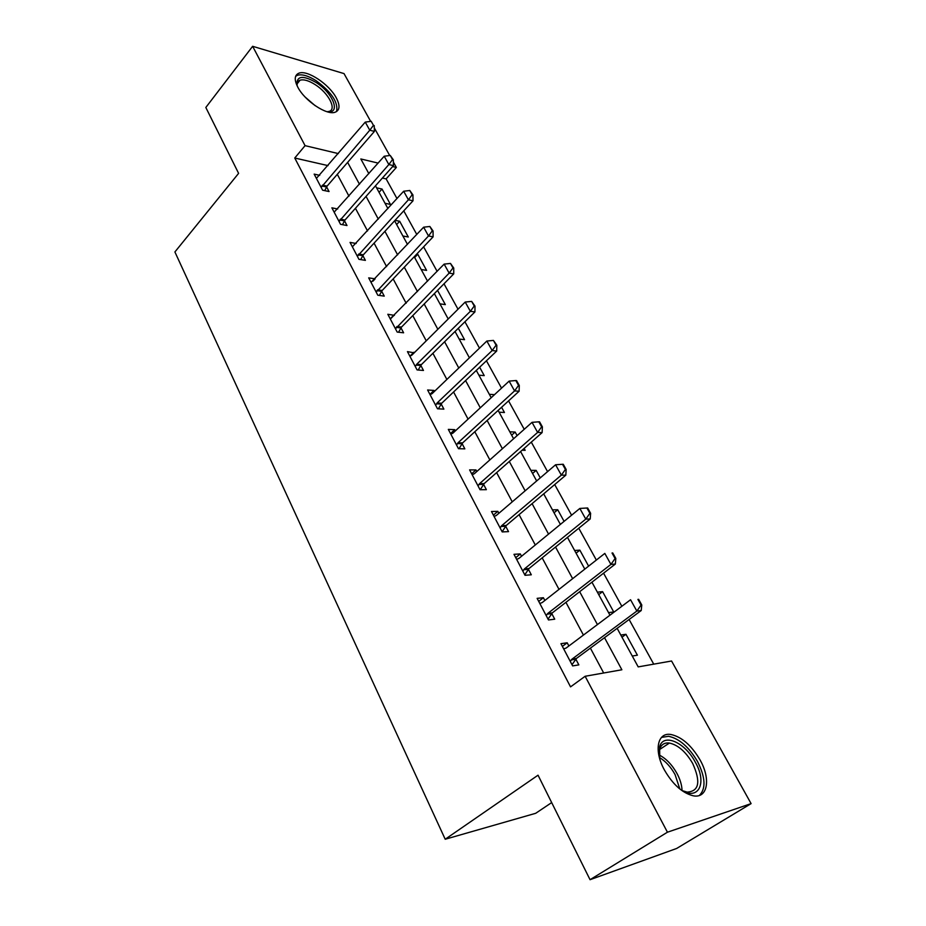<?xml version="1.0" encoding="UTF-8"?>
<svg xmlns="http://www.w3.org/2000/svg" width="926" height="926" viewBox="0 0 926 926"><rect width="100%" height="100%" fill="white"/><g stroke="black" fill="none" stroke-linecap="round" stroke-linejoin="round"><path stroke-width="1.39" d="M664.37 769.911C653.594 750.465 657.495 732.026 670.956 734.503C681.733 736.876 691.433 745.337 700.033 759.899C711.006 779.021 707.73 798.802 693.18 795.781C682.404 793.084 672.797 784.461 664.37 769.911M297.802 87.148C294.086 79.752 294.445 75.099 298.89 73.189C307.293 69.624 329.228 84.254 336.288 97.901C340.236 105.529 339.854 110.31 335.119 112.22C326.809 115.576 304.723 100.876 297.802 87.148M551.676 802.587L535.703 813.294L445.209 839.245L174.898 251.953L238.607 173.359L205.827 107.474L252.636 46.3L344.021 73.594L370.655 121.364M374.289 127.881L389.696 155.51M393.376 162.108L396.351 167.444L392.647 166.564M396.999 198.581L386.13 178.88L396.351 167.444M653.733 664.15L629.113 619.494M621.832 606.287L603.567 573.182M596.344 560.068L578.773 528.214M571.597 515.203L554.697 484.553M547.567 471.635L531.293 442.119M524.22 429.294L508.559 400.877M501.533 388.144L486.439 360.781M479.471 348.141L464.921 321.762M458.011 309.215L443.994 283.796M437.118 271.341L423.61 246.837M416.793 234.475L403.759 210.85M617.144 628.337L638.199 666.894L671.57 661.002L751.102 803.618L667.438 832.208L585.139 676.269L621.867 669.776L604.516 637.678M667.438 832.208L590.047 879.7L676.617 848.482L751.102 803.618M386.13 178.88L382.415 178.035M376.593 187.839L382.021 189.031L390.436 204.403L385.019 203.269M395.032 220.342L399.673 221.256L408.297 236.998L402.891 235.991M416.735 254.083L417.753 254.268L426.585 270.392L421.191 269.512M439.943 303.855L445.337 304.608L437.535 290.37M459.18 339.066L464.539 339.668L458.301 328.279M478.892 375.169L484.24 375.62L479.645 367.228M489.345 394.302L494.496 394.661M499.114 412.197L504.438 412.498L501.579 407.266M509.832 431.829L515.145 432.048L517.113 435.625M522.067 450.244L525.169 450.325L524.128 448.427M530.864 470.339L536.154 470.385L540.263 477.885M552.452 509.879L557.718 509.74L564.084 521.373M574.618 550.472L579.85 550.148L588.612 566.133M597.397 592.177L602.595 591.645L613.73 611.97L608.544 612.607M620.802 635.039L625.953 634.298L637.401 655.191L632.261 656.036M328.035 165.615L294.757 158.022L570.543 686.872L585.139 676.269M603.671 672.994L590.394 648.131M583.415 635.074L565.936 602.34M559.003 589.376L542.173 557.857M535.297 544.986L519.081 514.636M512.252 501.846L496.637 472.619M489.854 459.909L474.806 431.748M468.07 419.131L453.566 391.987M446.876 379.452L432.893 353.292M426.249 340.837L412.764 315.604M406.167 303.242L393.168 278.911M386.605 266.63L374.058 243.144M367.553 230.956L355.445 208.292M348.975 196.185L337.295 174.319M319.713 175.338L314.157 174.111L322.607 190.189L329.066 191.543L326.589 186.855M337.701 208.987L331.878 207.829L340.536 224.312L346.995 225.527L344.472 220.758M356.163 243.48L350.051 242.404L358.941 259.315L365.388 260.368L362.83 255.53M372.946 281.168L375.134 278.842L368.687 277.869L377.808 295.22L384.244 296.123L381.651 291.192M394.407 315.361L387.82 314.273L397.185 332.075L403.609 332.804L400.958 327.792M414.177 352.841L407.452 351.625L417.07 369.914L423.471 370.458L420.786 365.365M434.491 391.339L434.016 390.436L427.615 389.996L437.489 408.771L443.878 409.13L441.146 403.944M455.36 430.879L454.712 429.652L448.323 429.398L458.474 448.693L464.84 448.855L462.062 443.577M476.809 471.519L475.976 469.933L469.609 469.887L480.038 489.727L486.381 489.669L483.546 484.298M498.859 513.305L497.829 511.349L491.486 511.511L502.205 531.918L508.524 531.628L505.295 525.505M521.535 556.271L520.296 553.922L513.988 554.327L525.019 575.301L531.304 574.791L528.04 568.599M544.858 600.476L543.4 597.721L537.126 598.358L548.481 619.957L554.732 619.193L551.433 612.931M568.877 645.978L567.187 642.783L560.948 643.686L572.638 665.91L578.843 664.88L575.521 658.571M590.047 879.7L538.041 775.189L445.209 839.245M294.757 158.022L305.071 145.648L252.636 46.3M338.326 153.589L305.071 145.648M597.432 624.575L579.664 591.691M572.638 578.681L555.531 547.034M548.551 534.105L532.091 503.651M525.146 490.815L509.3 461.484M502.401 448.728L487.134 420.473M480.293 407.81L465.581 380.586M458.775 368.016L444.596 341.775M437.848 329.286L424.177 303.983M417.476 291.586L404.292 267.186M397.636 254.881L384.915 231.338M378.317 219.115L366.036 196.405M359.485 184.274L347.632 162.363M378.155 163.103L360.827 158.959L368.849 173.648M375.481 185.813L387.913 208.57M394.603 220.816L407.475 244.395M414.211 256.733L427.569 281.191M434.352 293.611L448.207 318.972M455.036 331.496L469.413 357.806M476.288 370.412L491.197 397.717M498.13 410.415L513.606 438.75M520.597 451.541L536.663 480.964M543.701 493.847L560.38 524.405M567.464 537.381L584.804 569.131M591.934 582.188L609.956 615.188M379.047 192.342L382.021 189.031M621.983 637.204L625.953 634.298M598.717 594.608L602.595 591.645M576.076 553.146L579.85 550.148M554.037 512.784L557.718 509.74M532.566 473.475L536.154 470.385M511.65 435.162L515.145 432.048M414.651 257.532L417.753 254.268M396.641 224.543L399.673 221.256M391.004 318.428L394.256 315.071M409.882 356.244L413.876 352.262M429.919 394.383L434.016 390.436M450.511 433.542L454.712 429.652M471.658 473.788L475.976 469.933M493.396 515.145L497.829 511.349M515.747 557.66L520.296 553.922M538.724 601.402L543.4 597.721M562.383 646.394L567.187 642.783M373.444 125.346L371.187 121.294L373.444 125.346L369.763 130.219L374.393 131.423L327.086 186.126L324.69 190.629M316.403 178.394L365.261 122.105L369.763 130.219L321.148 187.422M371.187 121.294L365.261 122.105M374.393 131.423L374.22 125.554M392.555 159.596L393.33 159.793L390.24 155.441L392.555 159.596L388.839 164.55L393.446 165.65L344.981 220.029L342.47 224.682M334.159 212.181L384.209 156.228L388.839 164.55L339.032 221.441M390.24 155.441L384.209 156.228M393.446 165.65L393.33 159.793M412.174 194.761L412.938 194.923L409.79 190.49L412.174 194.761L408.412 199.784L413.019 200.78L363.351 254.8L360.689 259.604M352.366 246.825L403.667 191.242L408.412 199.784L357.367 256.317M409.79 190.49L403.667 191.242M413.019 200.78L412.938 194.923M432.303 230.852L433.067 231.002L429.861 226.476L432.303 230.852L428.506 235.968L433.102 236.848L382.183 290.475L379.371 295.44M371.048 282.361L423.633 227.194L428.506 235.968L376.164 292.107M429.861 226.476L423.633 227.194M433.102 236.848L433.067 231.002M452.988 267.927L453.752 268.054L450.476 263.424L452.988 267.927L449.145 273.124L453.728 273.876L401.514 327.075L398.527 332.226M390.216 318.822L444.144 264.118L449.145 273.124L395.471 328.823M450.476 263.424L444.144 264.118M453.728 273.876L453.752 268.054M297.258 86.095L296.91 84.775C296.598 75.77 303.045 75.041 316.252 82.599C333.279 93.202 341.277 114.28 326.947 111.687M327.214 111.722L329.043 111.421C337.076 109.418 328.487 92.982 315.245 84.671C308.879 80.631 303.809 79.138 300.059 80.192C297.813 81.025 296.852 82.9 297.177 85.817M336.532 111.595C338.476 102.589 331.74 92.345 316.333 80.851C308.416 75.816 302.119 73.953 297.443 75.261L295.649 76.279M659.798 758.984L659.625 746.796C663.224 732.709 684.985 742.339 695.276 762.11C708.263 784.287 697.185 802.969 678.573 787.945M683.122 790.897L687.104 792.112C699.107 791.383 700.959 781.81 692.648 763.394C685.796 751.75 678.052 744.967 669.405 743.057C664.463 742.478 661.199 744.55 659.625 749.25L658.976 753.718M699.362 795.469C706.098 788.651 705.473 777.331 697.498 761.485C688.967 747.039 679.348 738.635 668.63 736.286L661.5 737.397M474.239 306.02L475.003 306.124L471.658 301.401L474.239 306.02L470.35 311.31L474.922 311.935L421.353 364.647L418.17 370.006M409.894 356.255L411.92 355.098L465.211 302.05L470.35 311.31L416.735 364.242L415.288 366.534M471.658 301.401L465.211 302.05M474.922 311.935L475.003 306.124M496.081 345.178L496.834 345.259L493.431 340.421L496.081 345.178L492.146 350.56L496.695 351.035L441.725 403.238L438.334 408.817M430.092 394.696L432.176 393.573L486.868 341.034L492.146 350.56L437.118 402.96L435.637 405.241M493.431 340.421L486.868 341.034M496.695 351.035L496.834 345.259M518.537 385.436L519.289 385.494L516.569 380.609L515.805 380.54L518.537 385.436L514.567 390.911L519.092 391.247L462.653 442.871L459.03 448.705M450.846 434.178L452.988 433.09L509.126 381.118L514.567 390.911L458.057 442.732L456.541 445.024M515.805 380.54L509.126 381.118M519.092 391.247L519.289 385.494M541.641 426.851L542.393 426.874L539.58 421.851L538.839 421.816L541.641 426.851L537.624 432.419L542.115 432.604L484.159 483.592L480.258 489.727M472.167 474.76L474.367 473.695L532.022 422.349L537.624 432.419L479.587 483.615L478.024 485.895M538.839 421.816L532.022 422.349M542.115 432.604L542.393 426.874M565.416 469.459L566.156 469.47L563.274 464.296L562.522 464.285L565.416 469.459L561.341 475.142L565.821 475.154L506.186 525.54L502.147 531.79M494.09 516.465L496.348 515.446L555.588 464.771L561.341 475.142L501.637 525.713L500.109 527.913M562.522 464.285L555.588 464.771M565.821 475.154L566.156 469.47M589.885 513.328L590.626 513.305L587.651 507.98L586.91 508.004L589.885 513.328L585.776 519.116L590.209 518.954L529.001 568.529L524.764 574.838M516.639 559.362L518.954 558.39L579.838 508.443L585.776 519.116L524.475 568.865L522.82 571.134M586.91 508.004L579.838 508.443M590.209 518.954L590.626 513.305M615.096 558.517L615.825 558.459L612.769 552.972L612.028 553.019L615.096 558.517L610.928 564.409L615.339 564.061L552.394 612.827L548.042 619.124M539.823 603.486L542.208 602.56L604.817 553.412L610.928 564.409L547.891 613.348L546.201 615.605M612.028 553.019L612.769 552.972M615.339 564.061L615.825 558.459M641.07 605.072L641.787 604.991L638.639 599.33L637.91 599.411L641.07 605.072L636.845 611.079L641.22 610.535L576.47 658.421L572.002 664.694M563.691 648.906L566.145 648.026L630.56 599.747L636.845 611.079L572.002 659.138L570.254 661.384M637.91 599.411L638.639 599.33M641.22 610.535L641.787 604.991M321.866 185.999L326.519 186.983M322.433 185.131L327.086 186.126M339.761 220.006L344.403 220.886M340.34 219.149L344.981 220.029M358.107 254.881L362.749 255.657M358.709 254.025L363.351 254.8M376.94 290.66L381.57 291.32M377.542 289.815L382.183 290.475M396.259 327.387L400.889 327.92M396.884 326.531L401.514 327.075M305.152 97.068L315.129 105.668M659.092 754.933C666.083 758.498 672.044 764.679 676.975 773.453C680.147 779.403 681.837 785.017 682.034 790.295M679.788 788.836L675.042 774.53C670.794 766.902 665.609 761.241 659.486 757.537M416.098 365.087L420.705 365.492M416.735 364.242L421.353 364.647M436.459 403.805L441.065 404.072M437.118 402.96L441.725 403.238M457.386 443.577L461.981 443.704M458.057 442.732L462.653 442.871M478.892 484.448L483.465 484.425M479.587 483.615L484.159 483.592M501.001 526.477L505.561 526.292M501.718 525.644L506.267 525.47M523.746 569.698L528.271 569.351M524.475 568.865L529.001 568.529M547.139 614.169L551.641 613.637M547.891 613.348L552.394 612.827M571.226 659.949L575.706 659.231M572.002 659.138L576.47 658.421M297.165 83.803L300.059 80.192M659.543 749.562L669.405 743.057M659.625 749.25L659.625 746.796M501.637 525.713L506.186 525.54M524.243 569.085L528.769 568.738M547.497 613.707L552.012 613.186M571.458 659.648L575.926 658.93"/></g></svg>
